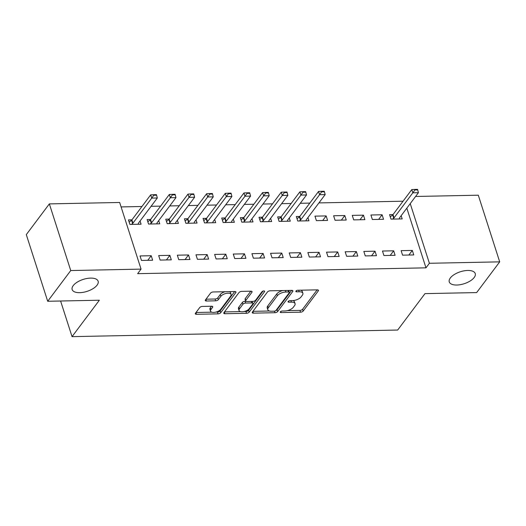 <?xml version="1.0" encoding="UTF-8"?>
<svg xmlns="http://www.w3.org/2000/svg" width="526" height="526" viewBox="0 0 526 526"><rect width="100%" height="100%" fill="white"/><g stroke="black" fill="none" stroke-linecap="round" stroke-linejoin="round"><path stroke-width="0.79" d="M280.378 311.826A1.466 0.671 162.2 0 0 280.266 312.253A1.466 0.671 162.2 0 0 281.075 312.582L300.524 312.188A2.091 0.96 162.2 0 0 303.193 311.037L318.276 290.931A2.091 0.96 162.2 0 0 318.44 290.326A2.091 0.96 162.2 0 0 317.283 289.852L297.834 290.247A1.466 0.671 162.2 0 0 295.967 291.056A1.466 0.671 162.2 0 0 295.855 291.476A1.466 0.671 162.2 0 0 296.664 291.812L299.176 291.759A6.693 3.084 162.2 0 1 302.871 293.284A6.693 3.084 162.2 0 1 302.351 295.211L301.096 296.888A6.693 3.084 162.2 0 1 292.561 300.583L290.043 300.635A1.466 0.671 162.2 0 0 288.176 301.444A1.466 0.671 162.2 0 0 288.057 301.865A1.466 0.671 162.2 0 0 288.866 302.2L291.384 302.148A6.693 3.084 162.2 0 1 295.079 303.673A6.693 3.084 162.2 0 1 294.56 305.599L293.304 307.276A6.693 3.084 162.2 0 1 284.763 310.971L282.245 311.024A1.466 0.671 162.2 0 0 280.378 311.826M97.086 285.145A13.637 6.279 162.2 0 0 98.132 281.213A13.637 6.279 162.2 0 0 86.994 278.471A13.637 6.279 162.2 0 0 73.213 285.625A13.637 6.279 162.2 0 0 72.161 289.55A13.637 6.279 162.2 0 0 83.299 292.298A13.637 6.279 162.2 0 0 97.086 285.145M474.189 277.498A13.637 6.279 162.2 0 0 475.241 273.573A13.637 6.279 162.2 0 0 464.103 270.831A13.637 6.279 162.2 0 0 450.315 277.984A13.637 6.279 162.2 0 0 449.263 281.91A13.637 6.279 162.2 0 0 460.401 284.658A13.637 6.279 162.2 0 0 474.189 277.498M202.359 306.428A2.091 0.96 162.2 0 0 199.696 307.579L195.462 313.22A2.091 0.96 162.2 0 0 195.304 313.825A2.091 0.96 162.2 0 0 196.454 314.298L218.053 313.864A2.091 0.96 162.2 0 0 220.723 312.707L235.806 292.601A2.091 0.96 162.2 0 0 235.97 292.002A2.091 0.96 162.2 0 0 234.813 291.522L213.214 291.963A2.091 0.96 162.2 0 0 210.545 293.113L205.436 299.925A2.091 0.96 162.2 0 0 205.271 300.53A2.091 0.96 162.2 0 0 206.429 301.01L215.673 300.819A2.091 0.96 162.2 0 0 218.336 299.669L220.874 296.289A5.595 2.577 162.2 0 1 226.528 293.35A5.595 2.577 162.2 0 1 231.098 294.475A5.595 2.577 162.2 0 1 230.671 296.092L220.736 309.327A5.595 2.577 162.2 0 1 215.081 312.26A5.595 2.577 162.2 0 1 210.512 311.136A5.595 2.577 162.2 0 1 210.946 309.525L212.596 307.315A2.091 0.96 162.2 0 0 212.76 306.717A2.091 0.96 162.2 0 0 211.61 306.237L202.359 306.428M141.06 269.121L70.747 270.548L49.352 203.891L119.658 202.471L141.06 269.121L137.648 273.671L425.975 267.833L429.387 263.276L410.234 203.615M415.593 196.474L478.298 195.199L499.7 261.856L476.648 292.581L424.988 293.626L397.676 330.039L72.042 336.64L99.361 300.221L47.702 301.273L70.747 270.548M499.7 261.856L429.387 263.276M252.395 312.069A2.091 0.96 162.2 0 0 252.23 312.668A2.091 0.96 162.2 0 0 253.387 313.148L274.986 312.707A2.091 0.96 162.2 0 0 277.656 311.556L292.739 291.45A2.091 0.96 162.2 0 0 292.903 290.845A2.091 0.96 162.2 0 0 291.746 290.372L270.147 290.806A2.091 0.96 162.2 0 0 267.478 291.963L252.395 312.069M246.523 313.286L224.918 313.72A2.091 0.96 162.2 0 1 223.767 313.246A2.091 0.96 162.2 0 1 223.925 312.641L239.008 292.535A2.091 0.96 162.2 0 1 241.677 291.384L250.922 291.194A2.091 0.96 162.2 0 1 252.079 291.674A2.091 0.96 162.2 0 1 251.915 292.278L245.8 300.431A2.091 0.96 162.2 0 0 245.642 301.03A2.091 0.96 162.2 0 0 246.793 301.51L252.927 301.385A2.091 0.96 162.2 0 0 255.597 300.234L261.961 291.739A1.466 0.671 162.2 0 1 263.441 290.977A1.466 0.671 162.2 0 1 264.637 291.266A1.466 0.671 162.2 0 1 264.525 291.693L249.192 312.128A2.091 0.96 162.2 0 1 246.523 313.286L245.944 311.484L244.123 311.524M60.602 301.01L72.042 336.64M171.312 259.844L169.865 255.34L158.674 255.57L160.121 260.074L171.312 259.844M150.594 219.467L147.109 219.539L148.556 224.043L159.746 223.82L158.714 220.618M208.612 259.088L207.165 254.584L195.974 254.814L197.421 259.318L208.612 259.088M187.894 218.711L184.409 218.783L185.856 223.287L197.046 223.063L196.014 219.861M245.912 258.332L244.465 253.828L233.274 254.058L234.721 258.562L245.912 258.332M225.194 217.961L221.709 218.027L223.155 222.531L234.346 222.307L233.314 219.105M283.212 257.576L281.765 253.072L270.574 253.302L272.021 257.806L283.212 257.576M262.494 217.205L259.009 217.271L260.455 221.775L271.646 221.551L270.614 218.349M320.512 256.82L319.065 252.322L307.874 252.546L309.321 257.05L320.512 256.82M299.794 216.449L296.309 216.515L297.755 221.019L308.946 220.795L307.914 217.593M357.812 256.07L356.365 251.566L345.174 251.79L346.621 256.293L357.812 256.07M344.8 215.535L333.609 215.759L335.055 220.262L346.246 220.039L344.8 215.535L341.348 220.138M395.111 255.314L393.665 250.81L382.474 251.034L383.921 255.537L395.111 255.314M382.1 214.779L370.909 215.002L372.355 219.506L383.546 219.283L382.1 214.779L378.648 219.381M425.975 267.833L406.822 208.165M403.054 201.208L318.927 202.911M309.807 203.095L300.28 203.292M291.154 203.477L281.627 203.667M272.507 203.851L262.98 204.049M253.854 204.233L244.327 204.423M235.207 204.607L225.68 204.805M216.554 204.989L207.027 205.179M197.907 205.364L188.38 205.561M179.254 205.745L169.727 205.936M160.608 206.12L151.08 206.317M141.954 206.501L121.092 206.922M393.04 214.555L389.556 214.628L391.002 219.132L402.193 218.901L401.167 215.699M413.765 254.932L412.318 250.429L401.128 250.659L402.574 255.163L413.765 254.932M363.446 215.154L352.256 215.384L353.702 219.888L364.893 219.658L363.446 215.154L359.994 219.756M376.465 255.689L375.018 251.185L363.828 251.415L365.274 255.919L376.465 255.689M326.146 215.91L314.956 216.14L316.402 220.644L327.593 220.414L326.146 215.91L322.694 220.512M339.165 256.445L337.718 251.941L326.528 252.171L327.974 256.668L339.165 256.445M281.14 216.824L277.656 216.896L279.102 221.4L290.293 221.17L289.267 217.968M301.865 257.201L300.418 252.697L289.228 252.921L290.674 257.424L301.865 257.201M243.84 217.58L240.356 217.652L241.802 222.156L252.993 221.926L251.967 218.724M264.565 257.957L263.118 253.453L251.928 253.677L253.374 258.181L264.565 257.957M206.54 218.336L203.056 218.408L204.502 222.912L215.693 222.682L214.667 219.48M227.258 258.713L225.818 254.209L214.628 254.433L216.074 258.937L227.258 258.713M169.24 219.092L165.756 219.164L167.202 223.668L178.393 223.438L177.367 220.236M189.958 259.469L188.518 254.965L177.328 255.189L178.774 259.693L189.958 259.469M131.941 219.848L128.456 219.921L129.902 224.424L141.093 224.194L140.067 220.992M152.658 260.225L151.218 255.721L140.028 255.945L141.474 260.449L152.658 260.225M47.702 301.273L26.3 234.616L49.352 203.891M412.318 250.429L408.86 255.031M393.665 250.81L390.213 255.412M375.018 251.185L371.56 255.787M356.365 251.566L352.913 256.169M337.718 251.941L334.26 256.543M319.065 252.322L315.613 256.925M300.418 252.697L296.96 257.299M281.765 253.072L278.313 257.681M263.118 253.453L259.66 258.056M244.465 253.828L241.013 258.43M225.818 254.209L222.36 258.812M207.165 254.584L203.713 259.186M188.518 254.965L185.06 259.568M169.865 255.34L166.413 259.943M151.218 255.721L147.76 260.324M295.079 303.673L294.501 301.871A6.693 3.084 162.2 0 0 292.85 300.57M302.871 293.284L302.292 291.483A6.693 3.084 162.2 0 0 300.655 290.188M287.235 310.649L299.945 310.386A2.091 0.96 162.2 0 0 302.614 309.235L317.158 289.852M275.755 310.629A2.091 0.96 162.2 0 0 277.077 309.755L291.621 290.372M252.94 311.339L269.437 311.011M274.145 311.188A1.466 0.671 162.2 0 0 276.019 310.379L289.254 292.732A1.466 0.671 162.2 0 0 289.366 292.305A1.466 0.671 162.2 0 0 288.557 291.976L285.907 292.029A6.693 3.084 162.2 0 0 277.366 295.717L268.319 307.782A6.693 3.084 162.2 0 0 267.8 309.709A6.693 3.084 162.2 0 0 271.495 311.241L274.145 311.188M289.366 292.305L288.787 290.503A1.466 0.671 162.2 0 0 288.754 290.431M282.856 290.549A6.693 3.084 162.2 0 0 276.788 293.916L277.366 295.717M267.8 309.709L267.221 307.907A6.693 3.084 162.2 0 1 267.741 305.981L276.788 293.916M240.421 311.596L224.47 311.918M250.797 291.2L245.221 298.63A2.091 0.96 162.2 0 0 245.063 299.228L245.642 301.03M263.066 291.069L248.614 310.327L249.192 312.128M239.455 308.894A5.595 2.577 162.2 0 0 239.021 310.504A5.595 2.577 162.2 0 0 243.591 311.629A5.595 2.577 162.2 0 0 249.245 308.69L252.743 304.028A2.091 0.96 162.2 0 0 252.907 303.43A2.091 0.96 162.2 0 0 251.75 302.95L245.622 303.075A2.091 0.96 162.2 0 0 242.953 304.225L239.455 308.894L238.876 307.092A5.595 2.577 162.2 0 0 238.442 308.703L239.021 310.504M252.907 303.43L252.329 301.628A2.091 0.96 162.2 0 0 252.171 301.398M238.876 307.092L242.374 302.424A2.091 0.96 162.2 0 1 245.044 301.273L245.793 301.26M245.944 311.484A2.091 0.96 162.2 0 0 248.614 310.327M210.512 311.136L209.933 309.334A5.595 2.577 162.2 0 1 210.367 307.723L211.478 306.237M231.098 294.475L230.519 292.673A5.595 2.577 162.2 0 0 229.283 291.634M225.167 291.72A5.595 2.577 162.2 0 0 220.295 294.488L220.874 296.289M205.975 299.202L215.095 299.018A2.091 0.96 162.2 0 0 217.764 297.867L220.295 294.488M215.87 312.096L217.475 312.063A2.091 0.96 162.2 0 0 220.144 310.905L234.688 291.522M196.007 312.497L211.748 312.174M399.26 218.961L399.464 218.08A2.13 0.98 -17.8 0 1 399.635 217.738L418.42 192.707L412.825 192.818L394.046 217.849A2.13 0.98 -17.8 0 1 393.698 218.198L392.567 219.099M414.896 189.958L417.697 189.899L417.526 189.36L414.725 189.419L414.896 189.958L412.825 192.818L411.786 189.577L393.001 214.608A2.13 0.98 -17.8 0 1 392.659 214.956L390.272 216.85M418.42 192.707L417.697 189.899M414.725 189.419L411.786 189.577M306.014 220.854L306.217 219.973A2.13 0.98 -17.8 0 1 306.388 219.631L325.167 194.594L319.571 194.705L300.793 219.743A2.13 0.98 -17.8 0 1 300.445 220.092L299.314 220.992M321.649 191.845L324.443 191.793L324.272 191.254L321.478 191.306L321.649 191.845L319.571 194.705L318.532 191.464L299.754 216.502A2.13 0.98 -17.8 0 1 299.406 216.844L297.019 218.744M325.167 194.594L324.443 191.793M321.478 191.306L318.532 191.464M287.36 221.229L287.564 220.348A2.13 0.98 -17.8 0 1 287.735 220.006L306.52 194.968L300.925 195.087L282.14 220.118A2.13 0.98 -17.8 0 1 281.798 220.466L280.66 221.367M302.996 192.227L305.797 192.168L305.626 191.628L302.825 191.688L302.996 192.227L300.925 195.087L299.886 191.845L281.101 216.876A2.13 0.98 -17.8 0 1 280.752 217.225L278.372 219.118M306.52 194.968L305.797 192.168M302.825 191.688L299.886 191.845M268.714 221.61L268.917 220.729A2.13 0.98 -17.8 0 1 269.088 220.387L287.867 195.35L282.271 195.462L263.493 220.499A2.13 0.98 -17.8 0 1 263.145 220.841L262.014 221.742M284.349 192.601L287.143 192.549L286.972 192.01L284.178 192.062L284.349 192.601L282.271 195.462L281.232 192.22L262.454 217.258A2.13 0.98 -17.8 0 1 262.106 217.6L259.719 219.493M287.867 195.35L287.143 192.549M284.178 192.062L281.232 192.22M250.06 221.985L250.264 221.104A2.13 0.98 -17.8 0 1 250.435 220.762L269.22 195.725L263.625 195.843L244.84 220.874A2.13 0.98 -17.8 0 1 244.498 221.222L243.36 222.123M265.696 192.983L268.497 192.924L268.326 192.385L265.525 192.444L265.696 192.983L263.625 195.843L262.586 192.601L243.801 217.632A2.13 0.98 -17.8 0 1 243.453 217.981L241.072 219.875M269.22 195.725L268.497 192.924M265.525 192.444L262.586 192.601M231.414 222.366L231.618 221.485A2.13 0.98 -17.8 0 1 231.788 221.137L250.567 196.106L244.971 196.218L226.193 221.255A2.13 0.98 -17.8 0 1 225.845 221.597L224.714 222.498M247.049 193.358L249.843 193.305L249.672 192.766L246.878 192.818L247.049 193.358L244.971 196.218L243.932 192.976L225.154 218.014A2.13 0.98 -17.8 0 1 224.806 218.356L222.419 220.249M250.567 196.106L249.843 193.305M246.878 192.818L243.932 192.976M212.76 222.741L212.964 221.86A2.13 0.98 -17.8 0 1 213.135 221.518L231.92 196.481L226.325 196.599L207.54 221.63A2.13 0.98 -17.8 0 1 207.198 221.979L206.06 222.879M228.396 193.739L231.197 193.68L231.026 193.141L228.225 193.2L228.396 193.739L226.325 196.599L225.286 193.351L206.501 218.389A2.13 0.98 -17.8 0 1 206.153 218.737L203.772 220.631M231.92 196.481L231.197 193.68M228.225 193.2L225.286 193.351M194.114 223.123L194.318 222.242A2.13 0.98 -17.8 0 1 194.488 221.893L213.267 196.862L207.671 196.974L188.893 222.011A2.13 0.98 -17.8 0 1 188.545 222.353L187.414 223.254M209.749 194.114L212.543 194.061L212.373 193.515L209.578 193.575L209.749 194.114L207.671 196.974L206.633 193.732L187.854 218.763A2.13 0.98 -17.8 0 1 187.506 219.112L185.119 221.005M213.267 196.862L212.543 194.061M209.578 193.575L206.633 193.732M175.46 223.497L175.664 222.616A2.13 0.98 -17.8 0 1 175.835 222.274L194.62 197.237L189.025 197.355L170.24 222.386A2.13 0.98 -17.8 0 1 169.898 222.735L168.761 223.635M191.096 194.495L193.897 194.436L193.719 193.897L190.925 193.956L191.096 194.495L189.025 197.355L187.986 194.107L169.201 219.145A2.13 0.98 -17.8 0 1 168.853 219.493L166.472 221.387M194.62 197.237L193.897 194.436M190.925 193.956L187.986 194.107M156.814 223.879L157.018 222.998A2.13 0.98 -17.8 0 1 157.189 222.649L175.967 197.618L170.371 197.73L151.593 222.768A2.13 0.98 -17.8 0 1 151.245 223.109L150.114 224.01M172.449 194.87L175.243 194.817L175.073 194.272L172.278 194.331L172.449 194.87L170.371 197.73L169.333 194.488L150.554 219.52A2.13 0.98 -17.8 0 1 150.206 219.868L147.819 221.762M175.967 197.618L175.243 194.817M172.278 194.331L169.333 194.488M138.16 224.254L138.364 223.372A2.13 0.98 -17.8 0 1 138.535 223.031L157.32 197.993L151.725 198.111L132.94 223.142A2.13 0.98 -17.8 0 1 132.598 223.491L131.461 224.392M153.796 195.251L156.597 195.192L156.419 194.653L153.625 194.712L153.796 195.251L151.725 198.111L150.679 194.863L131.901 219.901A2.13 0.98 -17.8 0 1 131.553 220.249L129.172 222.143M157.32 197.993L156.597 195.192M153.625 194.712L150.679 194.863M280.733 311.51L281.075 312.582M296.316 290.733L296.664 291.812M288.524 301.122L288.866 302.2M290.891 300.616L291.384 302.148M298.689 290.227L299.176 291.759M317.954 289.931L318.276 290.931M302.614 309.235L303.193 311.037M299.945 310.386L300.524 312.188M292.417 290.451L292.739 291.45M277.077 309.755L277.656 311.556M274.487 311.155L274.986 312.707M252.848 311.464L253.387 313.148M288.07 290.444L288.557 291.976M285.414 290.497L285.907 292.029M267.741 305.981L268.319 307.782M224.378 312.043L224.918 313.72M251.599 291.279L251.915 292.278M245.221 298.63L245.8 300.431M264.302 290.99L264.525 291.693M251.264 301.418L251.75 302.95M245.044 301.273L245.622 303.075M242.374 302.424L242.953 304.225M212.28 306.316L212.596 307.315M210.367 307.723L210.946 309.525M217.764 297.867L218.336 299.669M215.095 299.018L215.673 300.819M205.883 299.327L206.429 301.01M235.484 291.601L235.806 292.601M220.144 310.905L220.723 312.707M217.475 312.063L218.053 313.864M195.915 312.615L196.454 314.298M392.659 214.956L393.698 218.198M393.001 214.608L394.046 217.849M299.406 216.844L300.445 220.092M299.754 216.502L300.793 219.743M280.752 217.225L281.798 220.466M281.101 216.876L282.14 220.118M262.106 217.6L263.145 220.841M262.454 217.258L263.493 220.499M243.453 217.981L244.498 221.222M243.801 217.632L244.84 220.874M224.806 218.356L225.845 221.597M225.154 218.014L226.193 221.255M206.153 218.737L207.198 221.979M206.501 218.389L207.54 221.63M187.506 219.112L188.545 222.353M187.854 218.763L188.893 222.011M168.853 219.493L169.898 222.735M169.201 219.145L170.24 222.386M150.206 219.868L151.245 223.109M150.554 219.52L151.593 222.768M131.553 220.249L132.598 223.491M131.901 219.901L132.94 223.142"/></g></svg>
